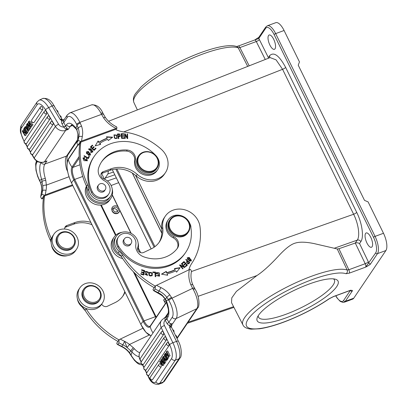 <?xml version="1.0" encoding="UTF-8"?>
<svg xmlns="http://www.w3.org/2000/svg" width="407" height="407" viewBox="0 0 407 407"><rect width="100%" height="100%" fill="white"/><g stroke="black" fill="none" stroke-linecap="round" stroke-linejoin="round"><path stroke-width="0.61" d="M54.029 234.02A13.584 12.124 -146 0 1 65.853 229.151A13.584 12.124 -146 0 1 77.096 237.281A13.584 12.124 -146 0 1 76.557 249.211A13.584 12.124 -146 0 1 64.733 254.075A13.584 12.124 -146 0 1 53.49 245.95A13.584 12.124 -146 0 1 54.029 234.02L52.981 235.577A13.584 12.124 34 0 0 51.475 238.909A13.863 12.373 34 0 0 51.292 238.497A83.17 74.237 -146 0 1 44.546 195.925L43.498 197.476A83.17 74.237 34 0 0 50.244 240.049A13.863 12.373 -146 0 1 51.119 242.557M51.47 244.846A12.2 10.887 34 0 0 52.6 248.621A12.2 10.887 34 0 0 67.481 255.642M64.805 227.655A4.156 3.714 -146 0 1 65.842 227.06L73.83 224.13A24.949 22.273 -146 0 1 91.997 224.745M43.386 198.336L41.743 198.891C40.802 197.537 40.486 196.642 40.797 196.21L41.402 192.44A2.91 1.231 -168.5 0 1 41.489 192.241A86.081 76.837 34 0 0 40.797 196.21L41.845 194.653C42.145 194.205 42.913 194.419 44.16 195.299L72.441 184.854M44.16 195.299L41.743 198.891M44.546 195.925L72.782 185.546M67.872 172.141L66.646 169.302L67.226 169.068M45.762 180.265L46.352 185.083C44.592 185.099 43.412 185.434 42.811 186.085L42.028 181.166L45.762 180.265L45.279 178.312A2.91 0.387 -17 0 1 41.58 179.222L39.677 180.469A2.91 0.712 -26.1 0 0 39.591 180.82L40.797 183.074L39.296 179.696A13.863 5.255 69.8 0 1 36.874 162.439L37.49 161.528M41.036 162.52A19.409 7.357 -110.2 0 0 41.58 179.222L42.028 181.166L40.797 183.074A19.266 17.196 -146 0 1 41.489 192.241L42.537 190.69A2.91 1.231 11.5 0 1 46.037 190.379A22.176 19.795 34 0 0 46.352 185.083L69.022 176.75M39.591 180.83A2.91 0.712 -26.1 0 1 39.591 180.82L37.653 176.399L35.964 170.233L35.648 163.884L36.437 160.877M44.338 162.032L45.66 161.518M61.966 119.643C62.256 119.027 61.63 118.93 60.073 119.343L62.795 119.923L64.387 119.449M76.211 129.055A2.91 1.689 -37.2 0 1 76.19 129.029A2.91 1.689 -37.2 0 1 75.982 128.2A19.409 7.357 -110.2 0 0 66.534 124.71L65.588 126.114L67.048 128.347L65.863 129.08L63.711 127.177L65.588 126.114L65.476 125.875A1.664 0.407 -26.1 0 1 63.609 127.025A5.266 4.701 -146 0 1 58.562 124.216L48.657 107.611L52.101 105.973L60.073 119.343L61.686 120.543L62.2 119.658M64.082 119.709L63.568 120.274C63.06 121.169 62.485 121.306 61.839 120.686L61.686 120.543A4.574 4.085 34 0 0 61.95 123.642L63.711 127.177M61.839 120.686L62.48 119.785M63.568 120.274L64.128 119.755L63.568 120.274M105.301 117.358L102.925 113.192A2.91 0.906 -27.9 0 0 100.992 113.273L101.557 114.362L79.874 122.334A2.91 0.712 153.9 0 0 76.613 124.349A13.863 5.255 69.8 0 0 67.206 117.46A2.91 2.6 -146 0 1 67.318 114.906L69.862 112.861A16.773 6.354 69.8 0 1 79.874 122.334L80.255 123.112A2.91 0.712 -26.1 0 0 76.994 125.127L78.124 127.752L81.502 126.007L80.255 123.112M71.647 125.198L71.637 125.203C71.022 124.155 72.543 125.432 76.19 129.029L76.877 130.184L76.831 129.518L77.941 134.188M76.877 130.184L77.935 134.162L77.671 138.65A2.91 1.231 -168.5 0 0 77.671 138.655L77.065 142.419C76.755 142.857 77.071 143.747 78.012 145.101L79.655 144.546M77.981 135.022L78.032 133.852A19.266 17.196 -146 0 1 77.757 138.451A86.081 76.837 34 0 0 77.065 142.419L78.113 140.868A86.081 76.837 -146 0 1 78.805 136.9A19.266 17.196 34 0 0 78.124 127.757L76.831 129.518L75.982 128.2L76.994 125.127L76.613 124.349M115.903 129.696L117.018 128.042L81.548 141.046L80.428 141.509L78.012 145.101M105.204 117.689C105.51 117.114 104.981 117.175 103.612 117.882A27.722 24.746 34 0 0 116.071 128.358M117.018 128.042C116.631 126.775 116.275 126.379 115.949 126.852M81.548 141.046A83.17 74.237 -146 0 1 82.306 136.589A2.91 1.231 -168.5 0 0 78.805 136.9L77.757 138.451A2.91 1.231 -168.5 0 0 77.671 138.65M78.113 140.868C78.414 140.415 79.182 140.629 80.428 141.509M80.815 142.135L115.339 129.446A27.722 24.746 34 0 0 123.911 131.949A63.762 56.914 -146 0 1 161.335 149.344A19.409 17.323 -146 0 1 166.158 155.678A19.409 17.323 -146 0 1 165.39 172.726A19.409 17.323 -146 0 1 137.266 174.405A24.949 22.273 34 0 0 111.147 168.783L103.159 171.718A4.156 3.714 34 0 0 101.485 173.016A4.156 3.714 34 0 0 103.81 178.912A12.2 10.887 -146 0 1 111.111 185.485A12.2 10.887 -146 0 1 110.628 196.199A12.2 10.887 -146 0 1 100.01 200.57A12.2 10.887 -146 0 1 89.916 193.274A12.2 10.887 -146 0 1 88.751 189.128A13.863 12.373 34 0 0 87.561 184.707A83.17 74.237 -146 0 1 80.815 142.135L79.767 143.686A83.17 74.237 34 0 0 86.513 186.258A13.863 12.373 -146 0 1 86.696 186.676A13.863 12.373 -146 0 1 87.703 190.68A12.2 10.887 34 0 0 88.868 194.831A12.2 10.887 34 0 0 98.962 202.126A12.2 10.887 34 0 0 109.58 197.756L110.628 196.199M101.073 173.865A4.156 3.714 -146 0 1 102.111 173.275L110.099 170.34A24.949 22.273 -146 0 1 136.218 175.956A19.409 17.323 34 0 0 164.342 174.277L165.39 172.726M86.447 186.111A13.584 12.124 34 0 0 86.62 196.825A13.584 12.124 34 0 0 97.858 204.955A13.584 12.124 34 0 0 109.681 200.086L110.729 198.53A13.584 12.124 -146 0 1 98.906 203.398A13.584 12.124 -146 0 1 87.668 195.274A13.584 12.124 -146 0 1 86.696 186.676M112.24 189.26A13.584 12.124 -146 0 1 110.729 198.53M86.315 158.674L87.012 159.447L86.93 160.389L83.491 158.308L84.753 157.982L84.809 157.463L83.023 157.982L83.974 160.663L87.378 160.745L86.671 158.287L86.315 158.674M116.748 135.165L114.026 134.834L114.433 138.065L117.16 138.416L116.748 135.165L117.043 138.563M118.366 138.599L118.844 138.563L118.483 136.686L120.355 136.192L119.399 133.878L117.47 133.989L118.366 138.599M95.213 145.904L100.671 144.337L99.873 143.284A46.713 41.697 -146 0 1 107.748 139.357L108.318 140.527L112.688 137.195L106.481 136.793L107.153 138.151A48.102 42.933 34 0 0 99.049 142.196L98.112 140.964L95.213 145.904M94.032 150.437L96.042 148.448L95.609 148.046L93.961 149.684L92.72 148.53L94.21 147.054L93.783 146.657L92.292 148.133L91.178 147.095L92.765 145.518L92.338 145.116L90.395 147.044L94.032 150.437M121.586 138.37L124.323 138.349L124.257 137.805L122.003 137.82L121.82 136.243L123.855 136.228L123.789 135.689L121.759 135.699L121.591 134.279L123.764 134.269L123.697 133.72L121.047 133.74L121.586 138.37M124.807 138.365L125.275 138.395L125.142 134.768L127.213 138.528L127.712 138.563L127.549 133.944L127.081 133.913L127.208 137.541L125.142 133.781L124.639 133.745L124.807 138.365M88.283 151.363L86.35 151.984L88.69 155.469L90.639 154.863L88.283 151.363L88.075 151.674L90.522 155.011M88.299 158.613L89.438 156.542L88.93 156.252L88.029 157.88L84.213 155.693L83.974 156.13L88.299 158.613M92.613 151.124C92.241 152.004 91.626 152.203 90.766 151.714L90.507 152.111L91.336 152.513L92.928 151.831L91.677 149.578L89.113 149.288L90.547 149.054L90.817 148.657L88.65 148.937L91.483 150.229L92.613 151.124L92.247 151.786M101.399 162.108A31.604 28.21 -146 0 1 113.762 152.767A31.604 28.21 -146 0 1 126.536 151.073A8.318 7.423 -146 0 1 134.671 160.775A12.475 11.137 34 0 0 139.418 172.324A12.475 11.137 34 0 0 151.913 174.654A12.475 11.137 34 0 0 156.934 170.767L157.636 169.729A12.475 11.137 -146 0 1 152.615 173.616A12.475 11.137 -146 0 1 140.115 171.286A12.475 11.137 -146 0 1 135.368 159.737A8.318 7.423 34 0 0 127.233 150.041A31.604 28.21 34 0 0 114.464 151.73A31.604 28.21 34 0 0 101.74 161.584A31.604 28.21 34 0 0 98.636 167.979A11.091 9.9 34 0 0 104.543 180.835A9.702 8.659 -146 0 1 108.761 194.047A9.702 8.659 -146 0 1 104.853 197.069A9.702 8.659 -146 0 1 92.206 191.549A40.751 36.376 -146 0 1 94.154 156.471A40.751 36.376 -146 0 1 110.556 143.763A40.751 36.376 -146 0 1 155.825 155.474A12.475 11.137 -146 0 1 157.636 169.729M94.154 156.471L93.457 157.504A40.751 36.376 34 0 0 91.509 192.587A9.702 8.659 34 0 0 104.156 198.107A9.702 8.659 34 0 0 108.064 195.08L108.761 194.047M86.36 158.705L86.671 158.287M86.457 158.598L87.266 160.892M82.931 158.145L84.58 157.952M84.809 157.463L84.6 157.774M83.491 158.308L83.282 158.618L86.716 160.699L86.93 160.389M113.935 134.997L116.539 135.475M114.133 135.668L114.347 135.358C115.893 134.396 116.728 135.226 116.85 137.851C115.262 138.802 114.428 137.973 114.347 135.358L114.133 135.668C114.219 138.283 115.054 139.113 116.641 138.161M116.85 137.851L116.524 138.38M117.257 134.3L119.19 134.188L119.399 133.878M119.19 134.188L120.238 136.33M118.274 136.996L119.414 136.615L118.274 136.996L118.579 138.583M117.847 134.803L118.167 136.452L119.928 135.801L118.376 136.142L118.055 134.493L117.847 134.803M118.167 136.452L118.376 136.142M118.055 134.493L119.439 134.427L119.928 135.801M97.919 141.295L98.84 142.506L99.049 142.196M107.153 138.151L106.939 138.466A48.102 42.933 -146 0 0 98.84 142.506M106.649 137.128L112.296 137.495M99.873 143.284L99.664 143.595L100.31 144.439M90.446 147.095L92.338 145.116M92.13 145.426L92.506 145.777M92.292 148.133L92.084 148.443L90.97 147.405L91.178 147.095M92.084 148.443L93.783 146.657M93.574 146.968L93.946 147.314M93.961 149.684L93.752 149.995L92.511 148.84L92.72 148.53M93.752 149.995L95.609 148.046M95.401 148.357L95.777 148.708M121.083 134.051L123.489 134.035L123.697 133.72M121.759 135.699L121.591 134.279M121.551 136.009L123.58 135.999L123.789 135.689M122.003 137.82L121.82 136.243M121.795 138.131L124.049 138.115L124.257 137.805M124.654 134.071L125.142 133.781M124.934 134.091L126.999 137.851L127.208 137.541M127.091 134.239L127.549 133.944M127.34 134.259L127.493 138.548M125.051 138.38L125.142 134.768M86.259 152.142L88.075 151.674M86.828 152.294L86.508 153.622L89.962 154.848L90.176 154.538L86.722 153.312L86.828 152.294L90.252 153.49L90.176 154.538M89.438 156.542L88.268 158.598M84.035 156.018L87.82 158.191L88.029 157.88M88.746 156.578L89.23 156.858M90.552 152.025C91.417 152.513 92.033 152.315 92.404 151.435M88.553 149.094L90.608 148.967M89.113 149.288L88.904 149.598L92.811 151.984M108.577 121.266L270.095 57.585L276.078 59.865L282.565 69.302L123.743 131.924M337.245 248.982L347.166 270.029A59.651 14.56 -26.1 0 0 311.482 276.267A59.651 14.56 -26.1 0 0 263.446 300.829A59.651 14.56 -26.1 0 0 242.913 324.883L231.527 302.681L231.787 297.878L236.401 291.392L256.893 275.564C262.8 271.728 270.009 265.216 278.52 256.028C285.465 248.468 291.117 244.139 295.482 243.04C299.674 241.753 305.83 241.921 313.965 243.559L334.233 248.255L357.265 240.125C360.195 236.172 358.465 223.84 353.632 214.25L282.565 69.302A2.773 0.677 -26.1 0 0 285.633 67.394L356.695 212.342C362.154 223.189 364.128 237.24 360.816 241.666A2.773 2.473 34 0 0 357.265 240.125L355.28 243.04L338.919 248.723L337.245 248.982L334.233 248.255M269.739 57.723L269.632 55.688L268.361 57.58L268.411 58.247M335.821 295.767A12.475 4.731 69.8 0 0 343.544 300.544A1.384 1.236 34 0 0 345.339 301.302L352.187 291.153C352.935 290.405 352.182 290.181 349.928 290.471L350.391 290.389M353.764 298.204L345.339 301.302A13.863 5.255 69.8 0 1 344.21 302.243L352.635 299.145A13.863 5.255 -110.2 0 0 353.764 298.204L385.912 250.529A13.863 5.255 -110.2 0 0 383.491 233.277L368.106 201.897L364.514 200.371L298.239 65.186L299.46 61.889L284.076 30.505A13.863 5.255 -110.2 0 0 275.798 22.68L267.368 25.778A13.863 5.255 69.8 0 1 275.651 33.608L375.061 236.381A13.863 5.255 69.8 0 1 377.487 253.632L370.64 263.782C370.528 264.301 368.874 265.415 365.674 267.119A2.773 1.053 -110.2 0 0 365.211 263.711L355.28 243.04C356.69 242.572 358.104 242.745 359.539 243.559L368.34 261.828A2.773 0.636 154.3 0 1 365.211 263.711L348.824 269.739A2.773 1.053 69.8 0 1 349.287 273.148L345.97 273.728A2.773 2.62 -69.7 0 0 347.166 270.029L348.824 269.739L338.919 248.723M336.737 286.548A45.05 10.999 153.9 0 0 335.541 279.263A45.05 10.999 153.9 0 0 308.964 284.096A45.05 10.999 153.9 0 0 258.486 315.333A45.05 10.999 153.9 0 0 257.244 317.648A45.05 10.999 153.9 0 0 286.253 317.781A45.05 10.999 153.9 0 0 336.737 286.548M268.361 57.58L259.376 39.581A5.545 2.101 -110.2 0 0 258.781 38.523L254.741 39.998M265.267 59.488L256.288 41.545A2.773 1.053 -110.2 0 0 254.655 40.018L258.837 37.307A1.384 1.236 34 0 0 258.781 38.523L265.629 28.368A12.475 4.731 69.8 0 1 274.099 34.57L373.509 237.342A12.475 4.731 69.8 0 1 375.692 252.864L365.674 267.119L349.287 273.148M273.708 39.316A7.626 2.89 -110.2 0 0 269.154 35.007A7.626 2.89 -110.2 0 0 269.866 45.014A7.626 2.89 -110.2 0 0 274.42 49.318A7.626 2.89 -110.2 0 0 273.708 39.316M370.752 237.256A7.626 2.89 -110.2 0 0 366.198 232.952A7.626 2.89 -110.2 0 0 366.911 242.959A7.626 2.89 -110.2 0 0 371.464 247.263A7.626 2.89 -110.2 0 0 370.752 237.256M108.379 170.971L107.936 173.921L105.103 178.129L104.93 179.39M101.623 173.494L104.395 179.146M156.237 317.134L134.58 272.949M115.98 235.012L101.272 205.011M155.891 317.648A9.702 3.678 69.8 0 1 155.398 316.697L133.348 271.718M100.666 205.062L115.542 235.409M161.828 233.313L132.26 173M165.39 303.561L163.578 299.862C164.336 301.266 164.962 301.724 165.456 301.236L165.242 301.419M161.075 294.754L161.381 295.38L161.737 295.248M112.261 195.106L117.888 206.593M119.683 210.261L119.154 212.184L117.491 213.482C115.105 214.092 113.299 213.288 112.073 211.065L112.347 207.26A4.09 3.648 34 0 0 113.695 212.571A4.09 3.648 34 0 0 119.129 211.833A4.09 3.648 34 0 0 119.694 210.043L118.076 206.741A4.09 3.648 34 0 0 112.347 207.26M119.724 210.353L130.947 233.257M138.294 248.25L140.384 252.523M165.939 300.524L165.456 301.236M258.196 315.776A42.277 10.323 153.9 0 0 258.465 317.134A42.277 10.323 153.9 0 0 285.77 314.331A42.277 10.323 153.9 0 0 333.145 285.017A42.277 10.323 153.9 0 0 334.386 279.914A42.277 10.323 153.9 0 0 333.475 278.871M161.381 295.38L161.635 295.172M112.317 194.877L131.176 233.374M138.339 247.995L140.593 252.599M161.34 294.948L161.477 295.228M118.681 182.672L111.121 185.511M116.86 211.838A2.635 2.35 34 0 0 117.923 211.019A2.635 2.35 34 0 0 117.618 208.094A2.635 2.35 34 0 0 114.616 207.255A2.635 2.35 34 0 0 113.553 208.074A2.635 2.35 34 0 0 113.863 210.999A2.635 2.35 34 0 0 116.86 211.838M113.212 208.974A2.635 2.35 -146 0 1 113.568 208.806A2.635 2.35 -146 0 1 116.178 209.279A2.635 2.35 -146 0 1 117.216 211.676M118.976 339.881A83.17 74.237 -146 0 1 86.121 308.781A13.863 12.373 34 0 0 85.872 308.394A13.584 12.124 34 0 0 101.394 304.568L102.447 303.012A13.584 12.124 -146 0 1 79.935 300.773A13.584 12.124 -146 0 1 79.92 287.82A13.584 12.124 -146 0 1 102.427 290.064A13.584 12.124 -146 0 1 102.447 303.012M101.704 304.105A4.156 3.714 34 0 0 107.397 306.262L115.008 302.64A24.949 22.273 34 0 0 123.194 295.64A24.949 22.273 34 0 0 125.061 292.185M79.92 287.82L78.872 289.377A13.584 12.124 34 0 0 78.887 302.325A13.584 12.124 34 0 0 85.872 308.394M77.361 298.646A12.2 10.887 34 0 0 78.983 303.332A12.2 10.887 34 0 0 81.914 306.741A13.863 12.373 -146 0 1 85.073 310.332A83.17 74.237 34 0 0 117.928 341.432M121.576 346.622L122.838 344.831A19.266 17.196 34 0 1 127.076 347.532L130.759 350.824L129.345 352.935C127.264 350.244 124.674 348.138 121.576 346.622L117.45 344.495L117.852 344.363C117.552 344.815 117.175 344.434 116.723 343.218L119.144 339.631L142.954 328.246M119.144 339.631L118.9 342.811A86.081 76.837 -146 0 0 122.838 344.831L124.623 341.356A83.17 74.237 -146 0 1 120.213 339.072M129.34 352.925L130.957 355.367A2.91 0.611 149.2 0 1 131.049 355.026L129.441 352.599A19.266 17.196 -146 0 0 121.79 346.382A86.081 76.837 34 0 1 117.852 344.363L118.9 342.811M133.221 347.603L134.478 348.86A2.91 1.603 137.9 0 0 131.98 351.984L130.759 350.824L133.221 347.603L129.502 344.47L127.076 347.532L124.623 341.356A22.176 19.795 34 0 1 129.502 344.47L149.201 335.088M170.818 324.099L172.741 323.575L171.795 324.359L170.36 324.145L169.612 325.483L171.021 326.002L169.694 327.538C171.077 326.816 171.617 326.745 171.306 327.33M167.079 323.555A4.574 4.085 34 0 0 169.648 325.686L169.694 327.538L176.49 341.402L172.878 342.73L164.438 325.514A5.266 4.701 -146 0 1 165.13 320.289L167.079 323.555A1.664 0.351 149.2 0 0 168.874 322.278L166.926 319.012A1.664 0.351 -30.8 0 1 165.13 320.289L166.789 318.788L166.122 317.104L164.977 317.918L165.059 320.126M166.926 319.012L167.735 317.389A2.91 2.6 -146 0 1 167.73 314.611L166.173 316.921L164.977 317.918A2.91 1.16 64.5 0 0 164.387 317.867L161.498 320.345A8.181 7.301 -146 0 0 161.172 327.528L139.932 359.035A2.91 0.712 153.9 0 0 139.845 359.386C138.634 356.746 138.767 354.238 140.252 351.852A8.181 7.301 34 0 0 139.932 359.035L141.285 361.798M166.122 317.104L166.59 316.905M171.021 326.002L171.795 324.359L172.019 325.081L171.23 326.246M170.92 326.2L169.612 325.483M176.897 338.212L196.79 308.709L176.129 318.549A16.773 6.69 64.5 0 0 171.958 298.194L171.51 297.446A2.91 0.611 149.2 0 0 168.366 299.679L168.813 300.432A2.91 0.611 -30.8 0 1 171.958 298.194L192.628 288.354L193.244 289.448A2.91 0.412 151 0 1 194.943 288.934L192.745 284.656M171.51 297.446L169.734 294.77L166.773 297.278L168.366 299.679L166.387 300.961A2.91 0.478 158.7 0 1 166.081 300.875A2.91 0.478 158.7 0 1 166.081 300.87A2.91 0.478 158.7 0 1 166.081 300.865L165.252 299.216L162.149 295.579L153.719 290.71L155.169 289.021L155.413 285.841L189.392 269.617A27.722 24.746 34 0 0 190.812 284.737C192.333 284.31 192.949 284.401 192.659 285.012M167.735 317.389A19.409 7.743 -115.5 0 0 166.387 300.961L165.557 299.176L166.773 297.278A19.266 17.196 34 0 0 159.106 291.041L160.892 287.566A83.17 74.237 -146 0 1 156.481 285.287M155.413 285.841L152.991 289.433C153.444 290.649 153.821 291.03 154.121 290.573A86.081 76.837 34 0 0 158.058 292.597A19.266 17.196 -146 0 1 162.296 295.299L165.557 299.176L165.252 299.216M162.296 295.299L162.149 295.579M191.417 271.728L191.422 271.703C190.552 275.971 190.995 280.296 192.75 284.671M191.331 271.922C191.641 271.408 191.295 270.507 190.293 269.22L189.392 269.617M155.245 286.09A83.17 74.237 -146 0 1 122.39 254.991A13.863 12.373 34 0 0 119.231 251.399A12.2 10.887 -146 0 1 116.3 247.99A12.2 10.887 -146 0 1 116.29 236.365A12.2 10.887 -146 0 1 133.572 234.966A12.2 10.887 -146 0 1 136.503 238.375A12.2 10.887 -146 0 1 137.724 247.507A4.156 3.714 34 0 0 139.128 251.77A4.156 3.714 34 0 0 143.666 252.472L151.277 248.85A24.949 22.273 34 0 0 159.463 241.85A24.949 22.273 34 0 0 162.734 227.432A19.409 17.323 -146 0 1 165.273 216.214A19.409 17.323 -146 0 1 197.431 219.414A19.409 17.323 -146 0 1 199.995 226.699A63.762 56.914 -146 0 1 191.834 263.263A27.722 24.746 34 0 0 188.863 269.866M186.085 259.356L185.77 259.681L187.281 261.029L186.472 261.93L188.517 263.945L189.799 262.668L186.085 259.356L185.877 259.666L189.545 262.937M189.52 261.238L191.463 260.801L189.209 257.387L187.256 257.814L189.52 261.238M181.715 263.512L181.364 263.772L183.883 266.733L179.914 264.85L179.538 265.13L182.743 268.9L183.094 268.635L180.576 265.679L184.544 267.557L184.92 267.277L181.715 263.512L181.507 263.822L184.63 267.496M166.285 271.388L161.467 274.14L167.659 275.259L167.155 273.85A48.102 42.933 34 0 0 175.819 270.838L176.602 272.156L180.148 267.653L174.455 268.549L175.127 269.673A46.713 41.697 -146 0 1 166.712 272.598L166.285 271.388L166.504 272.909L166.712 272.598M183.979 261.528L182.066 263.227L182.473 263.644L184.05 262.245L185.231 263.456L183.811 264.713L184.218 265.13L185.638 263.868L186.706 264.957L185.19 266.3L185.597 266.717L187.454 265.074L183.979 261.528L183.771 261.838L187.179 265.318M148.86 275.03L152.167 275.681L152.36 273.026L149.054 272.354L148.86 275.03M155.459 272.085L152.905 271.968L152.94 272.512L154.95 272.609L155.194 276.684L155.733 276.709L155.459 272.085L155.505 276.699M148.24 272.868L148.117 272.008L145.238 271.449L147.232 274.918L144.907 274.003L147.66 275.249L145.95 272.807L145.66 271.774L146.098 271.5C147.12 271.454 147.665 271.891 147.726 272.807L148.24 272.868M144.643 270.589L141.651 269.714L141.539 270.233L143.997 270.955L143.676 272.456L141.458 271.81L141.346 272.329L143.564 272.975L143.269 274.328L140.903 273.636L140.791 274.155L143.686 275.005L144.643 270.589L143.554 274.964M156.68 273.723L156.975 272.827L159.076 275.798L156.461 275.468L159.549 276.094L159.269 272.838L156.436 272.578L156.12 273.58L156.68 273.723M156.471 274.033L156.975 272.827M118.498 236.889L117.801 237.927A9.702 8.659 34 0 0 116.56 241.076A9.702 8.659 34 0 0 117.913 247.339A40.751 36.376 34 0 0 171.652 264.804A40.751 36.376 34 0 0 185.022 253.373L185.724 252.34A40.751 36.376 -146 0 1 172.349 263.772A40.751 36.376 -146 0 1 118.61 246.301A9.702 8.659 -146 0 1 118.498 236.889A9.702 8.659 -146 0 1 121.683 234.167A9.702 8.659 -146 0 1 131.756 235.394A9.702 8.659 -146 0 1 135.826 244.587A11.091 9.9 34 0 0 143.468 256.715A31.604 28.21 34 0 0 167.765 256.089A31.604 28.21 34 0 0 177.289 248.407A8.318 7.423 34 0 0 177.513 248.092A8.318 7.423 34 0 0 173.84 236.737A12.475 11.137 -146 0 1 168.325 219.704A12.475 11.137 -146 0 1 172.42 216.203A12.475 11.137 -146 0 1 190.461 225.407A40.751 36.376 -146 0 1 185.724 252.34M190.903 227.706A6.929 6.186 34 0 0 190.079 224.064M168.325 219.704L167.623 220.742A12.475 11.137 34 0 0 168.849 234.335A12.475 11.137 34 0 0 173.138 237.774A8.318 7.423 -146 0 1 177.131 248.616M116.29 236.365L115.242 237.917A12.2 10.887 34 0 0 115.252 249.547A12.2 10.887 34 0 0 118.183 252.956A13.863 12.373 -146 0 1 121.093 256.161A13.863 12.373 -146 0 1 121.342 256.547A83.17 74.237 34 0 0 154.197 287.647M165.273 216.214L164.225 217.77A19.409 17.323 34 0 0 161.686 228.983A24.949 22.273 -146 0 1 158.923 242.618M121.093 256.161A13.584 12.124 -146 0 1 114.108 250.096A13.584 12.124 -146 0 1 114.092 237.144A13.584 12.124 -146 0 1 122.12 232.27M114.092 237.144L113.044 238.695A13.584 12.124 34 0 0 113.06 251.648A13.584 12.124 34 0 0 122.639 258.552M138.126 243.06A13.584 12.124 -146 0 1 137.82 249.964M124.089 239.301A4.156 3.714 34 0 0 123.652 239.82A4.156 3.714 34 0 0 123.657 243.788A4.156 3.714 34 0 0 129.182 245.64A4.156 3.714 34 0 0 130.55 244.47A4.156 3.714 34 0 0 130.871 243.874M169.999 219.699L169.475 220.477A11.091 9.9 34 0 0 171.088 233.155A11.091 9.9 34 0 0 184.223 235.989A11.091 9.9 34 0 0 187.861 232.875L188.385 232.102A11.091 9.9 -146 0 1 184.747 235.21A11.091 9.9 -146 0 1 170.009 230.27A11.091 9.9 -146 0 1 169.999 219.699A11.091 9.9 -146 0 1 173.636 216.59A11.091 9.9 -146 0 1 188.375 221.53A11.091 9.9 -146 0 1 188.385 232.102M130.143 238.304A4.09 3.648 -146 0 1 131.191 243.396A4.09 3.648 -146 0 1 125.458 243.915A4.09 3.648 -146 0 1 124.41 238.823A4.09 3.648 -146 0 1 130.143 238.304M174.054 216.85A10.536 9.402 -146 0 1 188.054 221.54A10.536 9.402 -146 0 1 184.61 234.539A10.536 9.402 -146 0 1 170.609 229.848A10.536 9.402 -146 0 1 174.054 216.85M186.381 262.077L187.072 261.34M188.126 263.512L186.971 262.24L186.762 262.551L187.912 263.822L189.052 262.607L187.912 263.822M186.971 262.24L187.724 261.421L189.052 262.607M187.159 257.977L189.001 257.697L191.346 260.948M187.719 258.135L187.444 259.366L190.781 260.79L190.99 260.48L187.652 259.055L187.719 258.135L191.081 259.6L190.99 260.48M182.799 268.854L180.367 265.99L180.576 265.679M179.619 265.227L179.914 264.85M179.706 265.161L183.674 267.043L183.883 266.733M161.721 274.186L166.076 271.698M166.504 272.909A46.713 41.697 34 0 0 174.918 269.983L175.127 269.673M174.608 268.803L179.899 267.969M167.155 273.85L167.313 275.198M182.127 263.293L183.771 261.838M185.256 266.366L186.706 264.957M183.878 264.779L185.231 263.456M148.957 272.517L152.152 273.336L152.055 275.829M151.343 275.86L151.557 275.549C149.542 275.987 148.906 274.974 149.644 272.522C151.694 272.105 152.335 273.117 151.557 275.549L151.343 275.86C149.333 276.297 148.692 275.29 149.435 272.832M149.308 272.99L149.644 272.522M152.925 272.288L155.25 272.395M145.141 271.611L147.909 272.319L148.031 273.178M145.66 271.774L145.742 273.117L147.543 275.391M144.912 274.338L145.426 274.069M145.218 274.379L147.024 275.229L147.232 274.918M141.575 270.065L144.434 270.899M140.827 273.987L143.06 274.639L143.269 274.328M141.382 272.161L143.462 272.771L143.676 272.456M156.339 272.741L159.045 273.128L159.437 276.241M156.558 275.687L156.97 275.31M156.761 275.62L158.867 276.109L159.076 275.798M167.826 355.896L168.732 357.738L167.394 358.516L167.648 358.135L165.786 354.339L168.707 356.563L170.065 355.759L168.707 356.563M168.981 356.156L166.616 351.327L167.699 350.931L170.065 355.759M167.394 358.516L165.023 353.688L166.382 352.884L167.262 353.551M165.598 359.859L165.878 361.971L164.509 362.79L162.917 356.812L164.291 355.988L165.618 357.483M167.287 359.371L167.175 360.042L166.092 360.439L165.14 359.325L164.301 360.577L165.384 360.18M167.791 358.369L167.74 359.208L166.656 359.605L166.926 359.208L164.555 354.38L165.242 354.131M167.567 342.435L167.587 342.424A1.801 1.801 0 0 0 166.855 343.05L146.851 372.715A1.801 1.608 34 0 0 148.987 375.33A1.796 0.682 69.8 0 1 148.825 375.463A1.801 1.801 0 0 1 146.851 372.715M167.46 342.536L168.3 342.811A1.796 0.682 69.8 0 1 168.681 343.427A1.796 0.682 69.8 0 1 168.997 345.665L148.987 375.33M143.483 364.321A1.796 0.682 69.8 0 1 143.32 364.448A1.801 1.801 0 0 1 141.346 361.701A1.801 1.608 34 0 0 143.483 364.321L163.609 334.473A1.801 1.608 -146 0 1 161.472 331.853L141.346 361.701M162.078 331.344A1.796 0.682 69.8 0 1 162.205 331.227A1.796 0.682 69.8 0 1 162.917 331.619A1.796 0.682 69.8 0 1 163.299 332.234A1.796 0.682 69.8 0 1 163.609 334.473M164.799 336.894A1.796 0.682 69.8 0 1 164.927 336.782A1.796 0.682 69.8 0 1 165.639 337.169A1.796 0.682 69.8 0 1 166.02 337.785A1.796 0.682 69.8 0 1 166.331 340.023L146.205 369.871A1.796 0.682 69.8 0 1 146.042 369.999A1.801 1.801 0 0 1 144.068 367.256A1.801 1.608 34 0 0 146.205 369.871M159.62 363.751A1.796 0.682 69.8 0 1 159.748 363.639A1.796 0.682 69.8 0 1 160.46 364.026A1.796 0.682 69.8 0 1 160.841 364.641A1.796 0.682 69.8 0 1 161.157 366.88L152.462 379.772A1.796 0.682 69.8 0 1 152.294 379.899A1.801 1.801 0 0 1 150.32 377.157A1.801 1.608 34 0 0 152.462 379.772M161.106 361.065L159.9 361.289L159.625 361.691L162.53 365.725L163.924 364.87L163.472 363.461M164.967 362.622L164.86 363.476L163.777 363.878L164.036 363.497L162.22 357.845L161.95 358.241L163.573 363.013L162.576 361.538L163.009 361.38M162.317 359.32L161.091 359.523L160.765 360.002L162.327 364.86L161.757 363.995L162.006 363.904M168.732 357.738L167.648 358.135M165.298 353.281L168.218 355.499L166.356 351.709L166.616 351.327M165.878 361.971L164.509 362.79M164.301 360.577L164.794 362.367M167.481 359.59L166.092 360.439M163.207 356.384L166.397 359.986M163.65 358.196L164.123 359.941L164.804 358.928L163.304 357.117L163.65 358.196L164.057 358.048M168.01 358.811L166.926 359.208M166.656 359.605L164.291 354.777L164.555 354.38M163.924 364.87L162.841 365.267L161.314 360.51L163.777 363.878M162.53 365.725L162.841 365.267M159.9 361.289L161.757 363.995M161.091 359.523L162.576 361.538M165.12 363.095L164.036 363.497M162.22 357.845L163.105 357.519M124.771 291.59A24.949 22.273 -146 0 1 122.655 296.403M82.036 306.847A40.751 36.376 34 0 0 85.322 310.734M83.766 289.062L83.277 289.784A9.702 8.659 34 0 0 83.516 299.404A9.702 8.659 34 0 0 92.735 304.202A9.702 8.659 34 0 0 99.364 300.636L99.857 299.908A9.702 8.659 -146 0 1 93.223 303.474A9.702 8.659 -146 0 1 84.01 298.677A9.702 8.659 -146 0 1 83.766 289.062A9.702 8.659 -146 0 1 90.4 285.495A9.702 8.659 -146 0 1 99.613 290.288A9.702 8.659 -146 0 1 99.857 299.908M93.31 302.391A8.873 7.916 -146 0 1 83.532 294.551A8.873 7.916 -146 0 1 90.73 285.953A8.873 7.916 -146 0 1 100.509 293.798A8.873 7.916 -146 0 1 93.31 302.391M90.842 222.39A24.949 22.273 34 0 0 74.878 222.573L66.89 225.509A4.156 3.714 34 0 0 65.217 226.806A4.156 3.714 34 0 0 64.657 229.034M51.475 238.909A13.584 12.124 34 0 0 52.442 247.502A13.584 12.124 34 0 0 63.685 255.632A13.584 12.124 34 0 0 75.509 250.763L76.557 249.211M57.875 235.256L57.387 235.984A9.702 8.659 34 0 0 57.407 245.248A9.702 8.659 34 0 0 66.031 250.402A9.702 8.659 34 0 0 73.479 246.83L73.967 246.108A9.702 8.659 -146 0 1 66.519 249.674A9.702 8.659 -146 0 1 57.901 244.526A9.702 8.659 -146 0 1 57.875 235.256A9.702 8.659 -146 0 1 65.329 231.69A9.702 8.659 -146 0 1 73.947 236.838A9.702 8.659 -146 0 1 73.967 246.108M66.677 248.591A8.873 7.916 -146 0 1 57.565 240.028A8.873 7.916 -146 0 1 65.588 232.153A8.873 7.916 -146 0 1 74.7 240.715A8.873 7.916 -146 0 1 66.677 248.591M138.69 155.672L138.131 156.502A11.091 9.9 34 0 0 139.423 168.824A11.091 9.9 34 0 0 152.055 172.359A11.091 9.9 34 0 0 156.522 168.9L157.077 168.071A11.091 9.9 -146 0 1 152.615 171.53A11.091 9.9 -146 0 1 138.253 165.415A11.091 9.9 -146 0 1 138.69 155.672A11.091 9.9 -146 0 1 143.152 152.218A11.091 9.9 -146 0 1 157.514 158.333A11.091 9.9 -146 0 1 157.077 168.071M143.529 152.493A10.536 9.402 -146 0 1 157.173 158.303A10.536 9.402 -146 0 1 152.518 170.838A10.536 9.402 -146 0 1 138.873 165.028A10.536 9.402 -146 0 1 143.529 152.493M98.199 185.5A4.156 3.714 34 0 0 97.766 186.019A4.156 3.714 34 0 0 97.599 189.672A4.156 3.714 34 0 0 102.986 191.967A4.156 3.714 34 0 0 104.66 190.669A4.156 3.714 34 0 0 104.981 190.074M104.523 184.737A4.09 3.648 -146 0 1 105.301 189.596A4.09 3.648 -146 0 1 99.298 189.881A4.09 3.648 -146 0 1 98.519 185.022A4.09 3.648 -146 0 1 104.523 184.737M72.522 125.498L70.304 126.318L68.208 129.426L65.68 130.352A2.91 1.104 69.8 0 0 65.863 129.08L68.208 129.426L67.048 128.347M25.219 133.084L26.282 134.865L24.99 135.735L22.217 131.079L23.525 130.179L24.613 130.881M26.282 134.865L24.99 135.735M27.396 132.519L27.34 133.293L26.307 133.781L23.067 131.7L25.249 135.353M29.513 129.156L29.721 129.762L28.398 130.678L24.802 127.249L26.134 126.302L26.791 126.948M29.721 129.762L28.398 130.678M26.74 129.095L28.353 131.797L27.05 132.682L24.272 128.027L24.98 127.422M46.698 113.787A1.801 1.608 -146 0 1 44.897 110.77A1.796 0.717 64.6 0 1 45.004 110.668A1.796 0.717 64.6 0 1 46.25 111.61A1.796 0.717 64.6 0 1 46.602 112.342L46.698 113.787L26.521 143.585M53.144 124.405A1.801 1.608 -146 0 1 51.343 121.388A1.796 0.717 64.6 0 1 51.45 121.286A1.796 0.717 64.6 0 1 52.696 122.227A1.796 0.717 64.6 0 1 53.047 122.96A1.796 0.717 64.6 0 1 53.144 124.405L33.018 154.253A1.796 0.717 64.6 0 1 32.865 154.38A1.801 1.801 0 0 1 30.739 151.684A1.801 1.608 34 0 0 33.018 154.253M29.823 148.901A1.796 0.717 64.6 0 1 29.675 149.023A1.801 1.801 0 0 1 27.544 146.332A1.801 1.608 34 0 0 29.823 148.901L49.949 119.053A1.801 1.608 -146 0 1 48.153 116.036A1.796 0.717 64.6 0 1 48.26 115.934A1.796 0.717 64.6 0 1 49.501 116.87A1.796 0.717 64.6 0 1 49.852 117.608A1.796 0.717 64.6 0 1 49.949 119.053M34.061 122.441A1.796 0.717 64.6 0 1 33.913 122.563A1.801 1.801 0 0 1 31.782 119.867A1.801 1.608 34 0 0 34.061 122.441L42.755 109.549A1.801 1.608 -146 0 1 40.954 106.532A1.796 0.717 64.6 0 1 41.061 106.43A1.796 0.717 64.6 0 1 42.308 107.367A1.796 0.717 64.6 0 1 42.659 108.104A1.796 0.717 64.6 0 1 42.755 109.549M28.953 123.443L28.454 122.868L27.162 123.738L29.385 129.217L29.655 128.821L27.686 124.196L30.52 127.539L30.84 127.06L28.928 122.354L31.705 125.773L31.98 125.371L28.668 121.51L28.358 121.968L30.225 126.582L27.422 123.357M30.199 127.177L30.688 128.327L29.385 129.217M31.405 125.407L31.873 126.572L30.52 127.539M28.668 121.51L29.701 121.016L33.013 124.878L31.705 125.773M22.492 130.672L25.733 132.758L23.55 129.1L24.491 128.393M27.615 132.886L26.307 133.781M26.582 133.374L23.804 128.719M25.102 126.796L26.18 127.859L27.025 126.608L26.404 124.868L27.325 124.14M26.689 124.445L28.688 130.25M26.562 128.236L28.261 129.965L27.244 127.223L26.562 128.236L27.452 127.813M28.353 131.797L27.05 132.682M27.315 132.285L24.542 127.63M30.688 128.327L29.655 128.821M31.873 126.572L30.84 127.06M33.013 124.878L31.98 125.371M186.681 261.665L186.467 261.976M41.845 194.653A86.081 76.837 -146 0 1 42.537 190.69A19.266 17.196 34 0 0 42.811 186.085M45.284 194.836A83.17 74.237 -146 0 1 46.037 190.379M32.102 154.487L34.173 157.962A8.181 7.301 34 0 0 44.434 161.859A2.91 1.104 69.8 0 1 44.195 162.057C40.008 163.212 36.635 161.961 34.081 158.303A2.91 0.611 -30.8 0 1 34.173 157.962L55.418 126.455A8.181 7.301 -146 0 0 65.68 130.352L44.434 161.859L46.963 160.933L44.867 164.041A16.494 6.253 -110.2 0 0 45.279 178.312M41.143 162.525A2.91 2.6 34 0 0 44.867 164.041L66.539 156.074L77.422 139.932M66.646 169.302A16.494 6.253 69.8 0 1 66.539 156.074A2.91 2.6 34 0 0 67.71 155.169L77.223 141.056M36.599 160.989A2.91 2.6 34 0 0 36.874 162.439M25.656 143.676L27.396 146.596M28.912 149.135L30.591 151.948M24.217 141.265A11.091 4.421 64.6 0 1 21.515 127.895A2.91 2.6 34 0 1 21.51 125.122C20.472 126.053 19.963 130.769 20.716 132.967L24.181 141.697M42.562 98.565C47.339 97.756 51.104 100.091 53.872 105.571A2.91 0.611 149.2 0 0 52.101 105.973A14.001 5.586 -115.4 0 0 46.118 99.201A14.001 5.586 -115.4 0 0 42.562 98.565L39.118 100.203A14.001 5.586 64.6 0 1 48.657 107.611A2.91 0.611 149.2 0 0 45.513 109.849A11.091 4.421 64.6 0 0 37.169 104.68L21.515 127.895M37.169 104.68A2.91 2.6 -146 0 1 37.164 101.908L21.51 125.122M58.562 124.216A2.91 0.611 -30.8 0 0 55.418 126.455L45.513 109.849M67.318 114.906L63.93 119.933A2.91 2.6 34 0 0 63.813 122.487A1.664 0.407 -26.1 0 1 61.95 123.642M67.206 117.46L63.813 122.487L65.476 125.875M100.992 113.273A16.773 6.354 -110.2 0 0 91.534 104.894L69.862 112.861M39.296 179.696A2.91 0.712 153.9 0 0 39.209 180.047M71.642 125.203A16.494 6.253 -110.2 0 0 70.304 126.318A2.91 2.6 -146 0 1 66.534 124.71M82.306 136.589A22.176 19.795 34 0 0 81.502 126.007M103.317 114.469C103.607 113.868 103.022 113.833 101.557 114.362L103.612 117.882M103.159 171.718L102.111 173.275M88.751 189.128L87.703 190.68M87.561 184.707L86.513 186.258M137.266 174.405L136.218 175.956M110.099 170.34L111.147 168.783M86.722 153.312L86.508 153.622M126.536 151.073L127.233 150.041M91.509 192.587L92.206 191.549M356.695 212.342A2.773 0.677 153.9 0 1 353.632 214.25L191.438 271.52M135.5 175.341L161.645 228.663M233.572 306.669L188.09 322.212M198.056 296.337L256.893 275.564M269.632 55.688C273.84 51.552 279.171 55.454 285.633 67.394M137.363 109.915L133.939 102.605A59.651 14.56 153.9 0 1 135.719 95.457A59.651 14.56 153.9 0 1 154.528 78.663A59.651 14.56 153.9 0 1 238.243 47.863L247.7 66.412M236.431 46.53L238.268 46.047A2.773 1.053 69.8 0 1 239.901 47.573L238.243 47.863A2.773 2.62 -69.7 0 0 236.869 46.632C225.732 42.155 192.155 53.755 165.369 69.444C154.986 75.554 146.856 81.446 140.98 87.108L135.577 93.478C133.394 96.561 132.85 99.598 133.939 102.605M343.544 300.544L350.29 290.537M352.187 291.153A1.384 1.236 -146 0 1 350.463 290.517M349.699 290.659A2.773 1.053 -110.2 0 0 349.928 290.471L333.542 296.5A2.773 1.053 69.8 0 1 333.313 296.688L349.699 290.659L351.043 290.506L350.585 290.166M242.913 324.883C243.885 327.192 246.627 328.622 251.134 329.177L259.488 328.8C267.567 327.625 277.208 324.801 288.405 320.329C303.49 314.199 317.175 306.975 329.461 298.657A2.773 1.379 -124.4 0 1 329.075 298.784A56.878 13.884 -26.1 0 1 256.919 328.825A56.878 13.884 -26.1 0 1 266.142 303.093A56.878 13.884 -26.1 0 1 345.97 273.728M385.912 250.529L377.487 253.632A1.384 1.236 -146 0 1 375.692 252.864M329.075 298.784L333.542 296.5M373.509 237.342A1.384 0.341 -26.1 0 1 375.061 236.381L383.491 233.277M284.076 30.505L275.651 33.608A1.384 0.341 153.9 0 0 274.099 34.57M259.376 39.581A2.773 0.717 -26.5 0 1 256.288 41.545L239.901 47.573L249.201 65.822M265.629 28.368A1.384 1.236 -146 0 1 265.679 27.152L258.837 37.302M368.34 261.828A5.545 2.101 -110.2 0 1 368.844 263.019A1.384 1.236 34 0 0 370.64 263.782M360.816 241.666L359.539 243.559M114.805 174.771L105.103 178.129M107.936 173.921L113.456 172.013M79.263 158.038L72.99 167.343L79.991 164.769M82.723 176.46L74.685 179.421L144.037 320.874L155.398 316.697M79.177 156.43L72.014 167.048A0.829 0.743 34 0 0 72.99 167.343A9.702 3.678 -110.2 0 0 74.685 179.421L73.825 179.914L143.172 321.372A10.338 3.917 -110.2 0 0 150.193 326.506L166.58 302.208M77.996 145.08L68.295 159.463A18.3 16.331 34 0 0 69.699 163.426A18.3 16.331 34 0 0 72.014 167.048A10.338 3.917 -110.2 0 0 73.825 179.914A18.3 4.467 153.9 0 0 71.627 183.17L140.98 324.628A18.3 4.467 -26.1 0 1 143.172 321.372L144.037 320.874A9.702 3.678 -110.2 0 0 149.832 326.353L150.29 325.956A0.829 0.743 34 0 0 150.193 326.506A18.3 16.331 34 0 0 151.597 330.469A18.3 16.331 34 0 0 153.027 332.906M151.165 248.901L112.312 169.653M165.074 317.541L168.305 312.749M154.126 247.212L115.807 169.042M141.005 324.689L71.627 183.17A19.048 7.219 69.8 0 1 68.295 159.463A0.829 0.743 34 0 1 68.391 158.913C65.797 164.535 66.875 172.634 71.632 183.206L71.657 183.231M151.241 335.556A19.048 7.219 69.8 0 1 140.98 324.628L145.91 332.27L151.048 335.836M116.87 168.961L154.945 246.622M161.838 233.135L132.397 173.087M107.412 180.942L116.326 177.864M165.237 299.186L163.578 299.862M81.914 306.741L82.27 306.222M85.073 310.332L86.121 308.781M130.957 355.367L131.405 356.12A2.91 0.611 -30.8 0 1 131.497 355.774L131.049 355.026L131.98 351.984A19.409 7.743 -115.5 0 0 139.057 356.634M141.066 363.044A13.863 5.53 64.5 0 1 131.497 355.774M164.438 325.514A2.91 0.712 153.9 0 0 161.172 327.528L169.617 344.749A11.091 4.202 69.8 0 1 171.556 358.552L155.901 381.766A2.91 2.6 34 0 0 159.671 383.374A14.001 5.306 69.8 0 1 158.532 384.32L162.139 382.992A14.001 5.306 -110.2 0 0 163.283 382.041L178.938 358.826L175.325 360.154L159.671 383.374L163.283 382.041A2.91 2.6 34 0 0 163.497 381.954A2.91 2.6 34 0 0 164.453 381.135L162.139 382.992M164.453 381.135L180.108 357.921A2.91 2.6 -146 0 1 179.161 358.735A2.91 2.6 -146 0 1 178.938 358.826A14.001 5.306 -110.2 0 0 176.49 341.402A2.91 0.712 -26.1 0 1 178.368 341.208L171.408 327.004L171.383 325.62A1.938 1.73 34 0 1 172.019 325.081M172.263 317.251A2.91 2.6 -146 0 0 176.129 318.549L172.741 323.575A2.91 2.6 34 0 1 170.609 323.667A2.91 2.6 34 0 1 168.874 322.278L172.263 317.251A13.863 5.53 64.5 0 0 168.813 300.432M177.07 338.558L197.746 307.896A2.91 2.6 -146 0 1 196.79 308.709A16.773 6.69 -115.5 0 0 193.244 289.448M155.169 289.021A86.081 76.837 -146 0 0 159.106 291.041L157.845 292.831M190.812 284.737L192.628 288.354C194.058 287.764 194.627 287.769 194.332 288.359M169.734 294.77A22.176 19.795 34 0 0 160.892 287.566M121.342 256.547L122.39 254.991M161.686 228.983L162.734 227.432M118.183 252.956L119.231 251.399M118.61 246.301L117.913 247.339M173.84 236.737L173.138 237.774M189.209 257.387L189.001 257.697M187.444 259.366L187.652 259.055M152.36 273.026L152.152 273.336M148.117 272.008L147.909 272.319M145.742 273.117L145.95 272.807M134.478 348.86A16.494 6.578 -115.5 0 0 139.774 352.676M169.617 344.749A2.91 0.712 -26.1 0 1 172.878 342.73A14.001 5.306 69.8 0 1 175.325 360.154A2.91 2.6 -146 0 1 171.556 358.552M155.901 381.766A11.091 4.202 69.8 0 1 148.372 376.256A2.91 0.712 -26.1 0 0 148.285 376.607C150.356 382.01 153.77 384.579 158.532 384.32M142.608 364.499L144.007 367.353M145.33 370.049L146.734 372.914M147.995 375.493L148.372 376.256M168.997 345.665A1.801 1.608 -146 0 1 166.855 343.05M166.331 340.023A1.801 1.608 -146 0 1 164.194 337.408L144.068 367.256M161.157 366.88A1.801 1.608 -146 0 1 159.015 364.265L150.32 377.157M66.89 225.509L65.842 227.06M73.83 224.13L74.878 222.573M51.292 238.497L50.244 240.049M134.671 160.775L135.368 159.737M27.539 129.212L27.885 129.05M26.541 143.579A1.801 1.801 0 0 1 24.415 140.883A1.801 1.608 34 0 0 26.689 143.457M28.485 125.219L28.185 125.356M29.614 123.219L29.35 123.346M40.715 183.43C41.763 186.492 41.992 189.499 41.402 192.44M45.676 161.513L44.195 162.057M25.31 143.595L27.289 146.912M28.582 149.079L30.479 152.264M31.777 154.436L34.081 158.303M53.872 105.571L62.037 119.266L62.785 119.917M37.164 101.908L39.118 100.203M102.925 113.192C100.315 107.234 96.52 104.472 91.534 104.894M105.301 117.353C108.125 121.408 111.798 124.522 116.331 126.694M187.362 323.29L233.939 307.377M335.709 295.808L337.082 298.026L340.252 301.409L343.07 302.442L344.21 302.243M238.268 46.047L254.655 40.018M267.368 25.778L265.679 27.152M151.155 248.906L112.301 169.658M166.483 301.938L150.29 325.956M77.849 144.882L68.391 158.913M118.31 213.044L119.129 211.833M165.929 317.134L164.387 317.867M131.191 243.396L130.113 244.994M124.41 238.823L123.331 240.42M131.405 356.12L134.508 360.454L137.312 363.125L139.169 364.29L142.638 365.084M197.746 307.896C199.664 306.868 199.73 296.362 194.943 288.934M140.252 351.852L161.498 320.345M180.108 357.921C181.787 356.934 182.036 347.685 178.368 341.208M139.845 359.386L141.158 362.062M142.318 364.438L143.88 367.618M145.04 369.988L146.617 373.204M147.695 375.407L148.285 376.607M162.205 331.227A1.801 1.801 0 0 0 161.472 331.853M164.927 336.782A1.801 1.801 0 0 0 164.194 337.408M159.748 363.639A1.801 1.801 0 0 0 159.015 364.265M167.73 314.611C167.908 315.16 168.768 311.157 168.233 308.872L166.081 300.87M176.623 337.647A1.801 1.801 0 0 0 175.463 335.276M173.901 332.097A1.801 1.801 0 0 0 172.741 329.726M329.461 298.657L333.313 296.688M105.301 189.596L104.228 191.188M98.519 185.022L97.446 186.62M67.094 162.841L66.962 157.794L67.71 155.169M24.415 140.883L44.419 111.218A1.801 1.801 0 0 1 45.004 110.668M51.45 121.286A1.801 1.801 0 0 0 50.865 121.835L30.739 151.684M27.544 146.332L47.67 116.483A1.801 1.801 0 0 1 48.26 115.934M31.782 119.867L40.476 106.98A1.801 1.801 0 0 1 41.061 106.43M54.624 106.838A1.801 1.801 0 0 0 53.816 105.484M57.977 112.464A1.801 1.801 0 0 0 56.685 110.292M61.172 117.821A1.801 1.801 0 0 0 59.88 115.649"/></g></svg>

